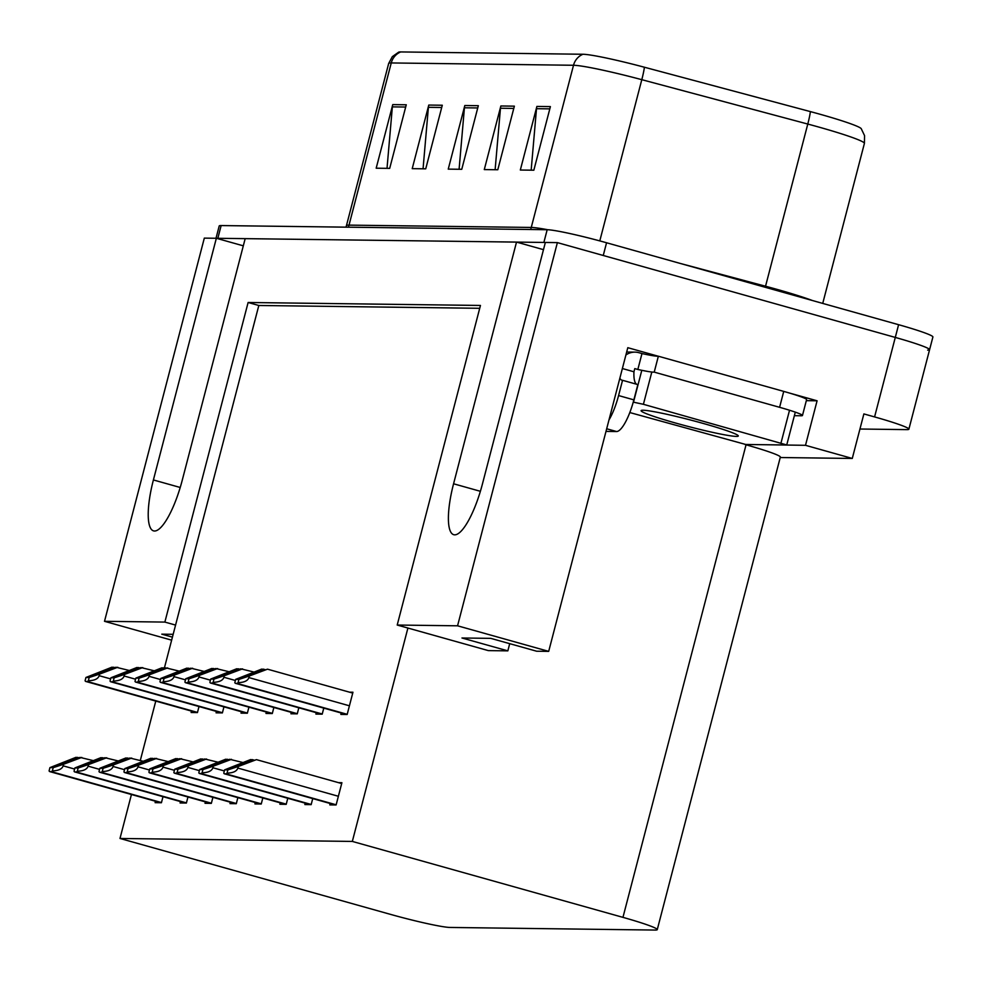 <?xml version="1.0" encoding="UTF-8"?>
<svg xmlns="http://www.w3.org/2000/svg" width="982" height="982" viewBox="0 0 982 982"><rect width="100%" height="100%" fill="white"/><g stroke="black" fill="none" stroke-linecap="round" stroke-linejoin="round"><path stroke-width="1.47" d="M131.441 794.512L119.988 838.468L390.615 914.402A49.407 3.363 -165.4 0 0 450.002 927.45L655.313 930.064A49.407 3.363 -165.4 0 0 657.253 929.647A49.407 3.363 -165.4 0 0 622.956 917.36L352.329 841.427L407.911 628.038L488.336 650.612L507.841 650.857L461.97 637.993L490.791 638.361L536.663 651.226L548.692 651.373L457.563 625.804L397.207 625.043L480.456 305.451L248.115 302.493L164.866 622.085L104.509 621.311L204.317 238.123L216.347 238.27L153.401 479.952A52.697 13.957 -74.3 0 0 153.573 530.881A52.697 13.957 -74.3 0 0 154.555 531.017A52.697 13.957 -74.3 0 0 182.222 480.321L245.181 238.638L516.52 242.088L453.574 483.782A52.697 13.957 -74.3 0 0 453.745 534.699A52.697 13.957 -74.3 0 0 454.727 534.846A52.697 13.957 -74.3 0 0 482.395 484.138L545.354 242.456L557.383 242.615L895.289 337.427A49.407 3.363 14.6 0 1 929.586 349.702A49.407 3.363 14.6 0 1 927.646 350.12M788.877 392.886L817.085 400.791L806.332 400.656M548.692 651.373L627.805 347.689L658.259 356.233M780.236 457.526L852.278 458.447L805.498 445.312L745.154 444.453M805.498 445.312L817.085 400.791M657.253 929.647L780.346 457.084A49.407 3.363 -165.4 0 0 746.05 444.809L745.129 444.551M852.278 458.447L863.878 413.925L874.581 416.92A49.407 3.363 14.6 0 1 908.878 429.208A49.407 3.363 14.6 0 1 906.938 429.625L859.937 429.024M104.509 621.311L171.641 640.154M457.563 625.804L557.383 242.615M543.476 249.661L516.52 242.088M243.303 245.831L216.347 238.27M164.866 622.085L175.569 625.08L164.375 668.055M155.77 701.087L140.303 760.473M507.841 650.857L509.707 643.664M119.988 838.468L352.329 841.427M479.707 308.299L258.818 305.488L175.569 625.08M258.818 305.488L248.115 302.493M397.207 625.043L407.911 628.038M155.487 801.263L155.119 802.662L161.429 802.736L163 796.684M180.442 801.582L180.074 802.969L186.384 803.055L187.955 797.003M230.353 802.22L229.984 803.607L236.294 803.693L237.865 797.642M255.308 802.539L254.939 803.927L261.249 804.013L262.82 797.961M280.251 802.846L279.895 804.246L286.204 804.332L287.775 798.28M305.206 803.166L304.85 804.565L311.159 804.639L312.73 798.599M205.398 801.901L205.029 803.288L211.339 803.374L212.91 797.323M330.161 803.485L329.805 804.884L336.114 804.958L341.908 782.703L338.495 782.654M191.49 711.103L191.122 712.502L197.431 712.588L199.002 706.537M216.445 711.422L216.077 712.822L222.386 712.895L223.957 706.856M266.355 712.06L265.987 713.46L272.296 713.533L273.868 707.482M291.31 712.38L290.942 713.779L297.251 713.853L298.823 707.801M316.253 712.699L315.897 714.086L322.206 714.172L323.778 708.12M241.4 711.741L241.032 713.141L247.341 713.214L248.912 707.175M341.208 713.018L340.852 714.405L347.162 714.491L352.955 692.224L349.543 692.187M173.163 634.311L161.797 634.163L172.427 637.146M216.003 238.27L219.207 225.983A49.407 3.363 14.6 0 1 221.146 225.565L547.183 229.714A49.407 3.363 14.6 0 1 606.557 242.763L603.255 255.48L895.289 337.427A49.407 3.363 14.6 0 1 929.586 349.702L908.878 429.208M216.629 238.344A49.407 3.363 14.6 0 1 217.832 238.295L543.868 242.444A49.407 3.363 14.6 0 1 545.341 242.517M400.693 51.936L582.94 54.256A59.288 4.038 14.6 0 1 644.401 67.23L810.383 111.604A59.288 4.038 14.6 0 1 861.202 128.617L864.565 135.626L864.406 143.409A65.88 4.48 -165.4 0 0 807.781 124.051L641.798 79.677A65.88 4.48 -165.4 0 0 573.513 65.266L391.253 62.946A16.473 15.847 -89.3 0 1 400.693 51.936A59.288 4.038 14.6 0 0 398.692 52.144L392.334 56.637L388.663 63.499L346.425 225.688A65.88 4.48 14.6 0 1 349.015 225.124L531.262 227.443A65.88 4.48 14.6 0 1 547.821 229.739M606.557 242.763L898.604 324.698A49.407 3.363 14.6 0 1 932.9 336.986L929.586 349.702M550.399 106.608L533.84 170.205L520.325 170.033L536.884 106.437L550.399 106.608M442.293 105.234L425.734 168.83L412.219 168.659L428.778 105.062L442.293 105.234M406.266 104.779L389.694 168.376L376.18 168.204L392.751 104.608L406.266 104.779M514.372 106.154L497.8 169.751L484.286 169.579L500.857 105.982L514.372 106.154M478.332 105.688L461.761 169.297L448.246 169.125L464.817 105.516L478.332 105.688M459.097 169.26L464.425 107.787A13.171 12.668 -89.3 0 1 464.817 105.516M495.124 169.714L500.464 108.241A13.171 12.668 -89.3 0 1 500.857 105.982M387.018 168.339L392.358 106.866A13.171 12.668 -89.3 0 1 392.751 104.608M423.058 168.806L428.398 107.32A13.171 12.668 -89.3 0 1 428.778 105.062M531.164 170.181L536.503 108.695A13.171 12.668 -89.3 0 1 536.884 106.437M352.734 693.083L267.509 669.172L241.142 677.924M238.921 679.421L249.318 676.009L248.912 677.592C247.771 680.808 244.162 682.49 238.086 682.637A8.237 2.185 -74.3 0 1 236.944 683.374L235.582 683.362A8.237 2.185 -74.3 0 1 235.435 683.337A8.237 2.185 -74.3 0 1 234.833 682.6L235.668 679.372L238.921 679.421L238.086 682.637M249.318 676.009L267.509 669.172M264.784 669.491L261.654 669.098L235.668 679.372M241.204 677.924L263.458 669.11M341.687 783.55L256.462 759.638L230.095 768.39M227.873 769.888L238.27 766.488L237.865 768.071C236.723 771.287 233.115 772.969 227.038 773.116A8.237 2.185 -74.3 0 1 225.897 773.841L224.534 773.828A8.237 2.185 -74.3 0 1 224.387 773.804A8.237 2.185 -74.3 0 1 223.786 773.067L224.62 769.851L227.873 769.888L227.038 773.116M238.27 766.488L256.462 759.638M253.737 759.958L250.606 759.565L224.62 769.851M230.156 768.403L252.411 759.589M253.872 672.019L240.75 668.828L216.187 677.605M213.966 679.102L224.362 675.69L223.957 677.285C222.816 680.489 219.207 682.171 213.131 682.318A8.237 2.185 -74.3 0 1 211.989 683.055L210.639 683.042A8.237 2.185 -74.3 0 1 210.479 683.018A8.237 2.185 -74.3 0 1 209.878 682.281L210.713 679.053L213.966 679.102L213.131 682.318M224.362 675.69L242.554 668.852M239.841 669.172L236.699 668.779L210.713 679.053M216.249 677.605L238.503 668.803M228.916 671.7L215.795 668.509L191.232 677.285M189.01 678.783L199.407 675.371L199.002 676.966C197.861 680.182 194.252 681.852 188.176 682.011A8.237 2.185 -74.3 0 1 187.034 682.736L185.684 682.723A8.237 2.185 -74.3 0 1 185.524 682.699A8.237 2.185 -74.3 0 1 184.923 681.962L185.758 678.734L189.01 678.783L188.176 682.011M199.407 675.371L217.599 668.533M214.886 668.852L211.744 668.46L185.758 678.734M191.294 677.285L213.548 668.484M203.961 671.393L190.839 668.19L166.277 676.966M164.055 678.464L174.452 675.064L174.047 676.647C172.906 679.863 169.297 681.545 163.221 681.692A8.237 2.185 -74.3 0 1 162.079 682.416L160.729 682.404A8.237 2.185 -74.3 0 1 160.569 682.38A8.237 2.185 -74.3 0 1 159.968 681.643L160.803 678.427L164.055 678.464L163.221 681.692M174.452 675.064L192.644 668.214M189.931 668.533L186.789 668.141L160.803 678.427M166.339 676.979L188.593 668.165M242.824 762.498L229.702 759.295L205.14 768.071M202.918 769.569L213.315 766.169L212.91 767.752C211.768 770.968 208.159 772.65 202.083 772.797A8.237 2.185 -74.3 0 1 200.942 773.534L199.579 773.509A8.237 2.185 -74.3 0 1 199.432 773.485A8.237 2.185 -74.3 0 1 198.83 772.76L199.665 769.532L202.918 769.569L202.083 772.797M213.315 766.169L231.506 759.319M228.794 759.651L225.651 759.246L199.665 769.532M205.201 768.084L227.456 759.27M217.869 762.179L204.747 758.976L180.185 767.752M177.963 769.25L188.36 765.85L187.955 767.433C186.813 770.649 183.204 772.331 177.128 772.478A8.237 2.185 -74.3 0 1 175.987 773.215L174.636 773.19A8.237 2.185 -74.3 0 1 174.477 773.178A8.237 2.185 -74.3 0 1 173.875 772.441L174.71 769.213L177.963 769.25L177.128 772.478M188.36 765.85L206.551 759M203.839 759.332L200.696 758.926L174.71 769.213M180.246 767.764L202.501 758.951M192.914 761.86L179.792 758.669L155.23 767.433M153.008 768.931L163.405 765.53L163 767.114C161.858 770.33 158.249 772.012 152.173 772.159A8.237 2.185 -74.3 0 1 151.032 772.895L149.681 772.871A8.237 2.185 -74.3 0 1 149.522 772.859A8.237 2.185 -74.3 0 1 148.92 772.122L149.755 768.894L153.008 768.931L152.173 772.159M163.405 765.53L181.596 758.681M178.884 759.012L175.741 758.607L149.755 768.894M155.291 767.445L177.546 758.632M167.959 761.541L154.837 758.349L130.275 767.126M128.053 768.611L138.45 765.211L138.045 766.795C136.903 770.011 133.294 771.692 127.218 771.84A8.237 2.185 -74.3 0 1 126.077 772.576L124.726 772.564A8.237 2.185 -74.3 0 1 124.567 772.539A8.237 2.185 -74.3 0 1 123.965 771.803L124.8 768.575L128.053 768.611L127.218 771.84M138.45 765.211L156.641 758.374M153.929 758.693L150.786 758.3L124.8 768.575M130.336 767.126L152.591 758.313M605.992 431.405L616.573 431.54A32.934 8.728 -74.3 0 0 633.869 399.858L637.846 384.588L622.551 380.304A32.934 8.728 105.7 0 1 621.937 380.218A32.934 8.728 105.7 0 1 619.863 378.131M636.655 384.257A32.934 8.728 -74.3 0 1 633.955 371.785L634.777 368.606L637.834 369.465L641.983 353.557L638.926 352.698A16.473 15.847 -89.3 0 0 634.986 352.133L626.663 352.022M608.975 419.952A32.934 8.728 -74.3 0 0 618.574 395.562L622.551 380.304M783.734 391.401L779.598 407.309A32.934 2.246 14.6 0 1 802.466 415.496L806.603 399.588A32.934 2.246 -165.4 0 0 783.734 391.401L658.357 356.221A32.934 2.246 14.6 0 1 641.983 353.557M802.466 415.496A32.934 2.246 14.6 0 1 801.165 415.767L794.364 415.681M625.902 354.968A16.473 15.847 -89.3 0 1 634.986 352.133M633.955 371.785L622.367 368.532M658.357 356.221L654.221 372.129A32.934 2.246 14.6 0 1 637.834 369.465M779.598 407.309L654.221 372.129M703.431 423.5A50.229 3.412 -165.4 0 0 641.086 410.66A50.229 3.412 -165.4 0 0 675.96 423.144A50.229 3.412 -165.4 0 0 738.304 435.983A50.229 3.412 -165.4 0 0 703.431 423.5M629.806 412.55L745.878 444.515L786.742 444.956L643.406 404.302L633.255 402.129M647.347 371.368L641.909 370.324M179.006 671.074L165.884 667.87L141.322 676.647M139.113 678.145L149.497 674.744L149.092 676.328C147.951 679.544 144.342 681.226 138.266 681.373A8.237 2.185 -74.3 0 1 137.124 682.097L135.774 682.085A8.237 2.185 -74.3 0 1 135.614 682.06A8.237 2.185 -74.3 0 1 135.013 681.324L135.847 678.108L139.113 678.145L138.266 681.373M149.497 674.744L167.689 667.895M164.976 668.214L161.834 667.821L135.847 678.108M141.383 676.659L163.638 667.846M154.051 670.755L140.942 667.551L116.367 676.328M114.157 677.826L124.542 674.425L124.137 676.009C122.996 679.225 119.387 680.907 113.311 681.054A8.237 2.185 -74.3 0 1 112.169 681.79L110.819 681.766A8.237 2.185 -74.3 0 1 110.659 681.741A8.237 2.185 -74.3 0 1 110.058 681.017L110.892 677.789L114.157 677.826L113.311 681.054M124.542 674.425L142.734 667.576M140.021 667.907L136.879 667.502L110.892 677.789M116.428 676.34L138.683 667.527M129.096 670.436L115.986 667.232L91.412 676.009M89.202 677.506L99.587 674.106L99.182 675.69C98.04 678.906 94.432 680.587 88.355 680.735A8.237 2.185 -74.3 0 1 87.214 681.471L85.864 681.447A8.237 2.185 -74.3 0 1 85.704 681.434A8.237 2.185 -74.3 0 1 85.103 680.698L85.937 677.47L89.202 677.506L88.355 680.735M99.587 674.106L117.779 667.257M115.066 667.588L111.923 667.183L85.937 677.47M91.473 676.021L113.728 667.208M143.004 761.222L129.894 758.03L105.32 766.807M103.11 768.305L113.495 764.892L113.09 766.476C111.948 769.692 108.339 771.373 102.263 771.521A8.237 2.185 -74.3 0 1 101.121 772.257L99.771 772.245A8.237 2.185 -74.3 0 1 99.612 772.22A8.237 2.185 -74.3 0 1 99.01 771.484L99.845 768.255L103.11 768.305L102.263 771.521M113.495 764.892L131.686 758.055M128.973 758.374L125.831 757.981L99.845 768.255M105.381 766.807L127.635 757.994M118.049 760.903L104.939 757.711L80.364 766.488M78.155 767.985L88.54 764.573L88.135 766.169C86.993 769.372 83.384 771.054 77.308 771.201A8.237 2.185 -74.3 0 1 76.166 771.938L74.816 771.926A8.237 2.185 -74.3 0 1 74.657 771.901A8.237 2.185 -74.3 0 1 74.055 771.165L74.89 767.936L78.155 767.985L77.308 771.201M88.54 764.573L106.731 757.736M104.018 758.055L100.876 757.662L74.89 767.936M80.426 766.488L102.68 757.687M93.094 760.584L79.984 757.392L55.409 766.169M53.2 767.666L63.584 764.254L63.179 765.85C62.038 769.066 58.429 770.735 52.353 770.895A8.237 2.185 -74.3 0 1 51.211 771.619L49.861 771.607A8.237 2.185 -74.3 0 1 49.701 771.582A8.237 2.185 -74.3 0 1 49.1 770.845L49.935 767.617L53.2 767.666L52.353 770.895M63.584 764.254L81.776 757.417M79.063 757.736L75.921 757.343L49.935 767.617M55.471 766.169L77.725 757.368M180.209 487.477L153.401 479.952M874.581 416.92L898.604 324.698M622.956 917.36L746.05 444.809M480.394 491.307L453.574 483.782M810.383 111.604A16.473 1.547 105 0 1 807.781 124.051L765.543 286.228A65.88 4.48 14.6 0 1 776.431 289.211A65.88 4.48 14.6 0 1 812.409 300.517M582.94 54.256A16.473 15.847 90.7 0 0 573.513 65.266L531.262 227.443A16.473 15.847 -89.3 0 1 530.587 229.506M644.401 67.23A16.473 1.547 105 0 1 641.798 79.677L599.793 240.897M348.328 227.186A16.473 15.847 -89.3 0 0 349.015 225.124L391.253 62.946A65.88 4.48 -165.4 0 0 388.663 63.499M221.146 225.565L217.832 238.295M547.183 229.714L543.868 242.444M679.691 263.286L765.543 286.228A16.473 1.547 -75 0 0 765.26 287.296M477.743 107.946L464.425 107.787M441.704 107.492L428.398 107.32M405.676 107.038L392.358 106.866M513.782 108.413L500.464 108.241M549.81 108.867L536.503 108.695M349.42 705.8L248.912 677.592M347.198 714.307L236.944 683.374M346.511 714.479L235.582 683.362M247.894 675.837L246.568 675.469M338.373 796.267L237.865 768.071M336.151 804.786L225.897 773.841M335.463 804.958L224.534 773.828M236.846 766.316L235.52 765.935M235.385 680.489L223.957 677.285M322.243 714L211.989 683.055M321.556 714.159L210.639 683.042M222.939 675.518L221.613 675.15M210.43 680.17L199.002 676.966M297.288 713.681L187.034 682.736M296.601 713.84L185.684 682.723M197.983 675.211L196.658 674.83M185.475 679.851L174.047 676.647M272.333 713.362L162.079 682.416M271.646 713.533L160.729 682.404M173.028 674.892L171.703 674.511M224.338 770.956L212.91 767.752M311.196 804.467L200.942 773.534M310.508 804.639L199.579 773.509M211.891 765.997L210.565 765.629M199.383 770.637L187.955 767.433M286.241 804.148L175.987 773.215M285.553 804.319L174.636 773.19M186.936 765.678L185.61 765.309M174.428 770.318L163 767.114M261.286 803.828L151.032 772.895M260.598 804L149.681 772.871M161.981 765.359L160.655 764.99M149.473 770.011L138.045 766.795M236.331 803.509L126.077 772.576M235.643 803.681L124.726 772.564M137.026 765.039L135.7 764.671M616.573 431.54L606.68 428.766M633.869 399.858L618.574 395.562M781.021 442.907L789.307 411.114M643.406 404.302L651.692 372.497M633.513 402.129L641.798 370.324M160.52 679.532L149.092 676.328M247.39 713.042L137.124 682.097M246.691 713.214L135.774 682.085M148.073 674.573L146.748 674.192M135.565 679.213L124.137 676.009M222.435 712.723L112.169 681.79M221.736 712.895L110.819 681.766M123.131 674.253L121.793 673.885M110.61 678.893L99.182 675.69M197.48 712.404L87.214 681.471M196.781 712.576L85.864 681.447M98.175 673.934L96.837 673.566M124.518 769.692L113.09 766.476M211.388 803.19L101.121 772.257M210.688 803.362L99.771 772.245M112.083 764.72L110.745 764.352M99.563 769.372L88.135 766.169M186.433 802.883L76.166 771.938M185.733 803.043L74.816 771.926M87.128 764.401L85.79 764.033M74.607 769.053L63.179 765.85M161.478 802.564L51.211 771.619M160.778 802.724L49.861 771.607M62.173 764.094L60.835 763.714M864.406 143.409L822.732 303.413M346.425 225.688L345.959 227.161M346.437 714.479L235.435 683.337M335.39 804.958L224.387 773.804M321.482 714.159L210.479 683.018M296.527 713.84L185.524 682.699M271.572 713.521L160.569 682.38M310.435 804.639L199.432 773.485M285.48 804.319L174.477 773.178M260.525 804L149.522 772.859M235.57 803.681L124.567 772.539M786.742 444.956L795.027 413.164M246.617 713.214L135.614 682.06M221.662 712.895L110.659 681.741M196.707 712.576L85.704 681.434M210.614 803.362L99.612 772.22M185.659 803.043L74.657 771.901M160.704 802.724L49.701 771.582"/></g></svg>
